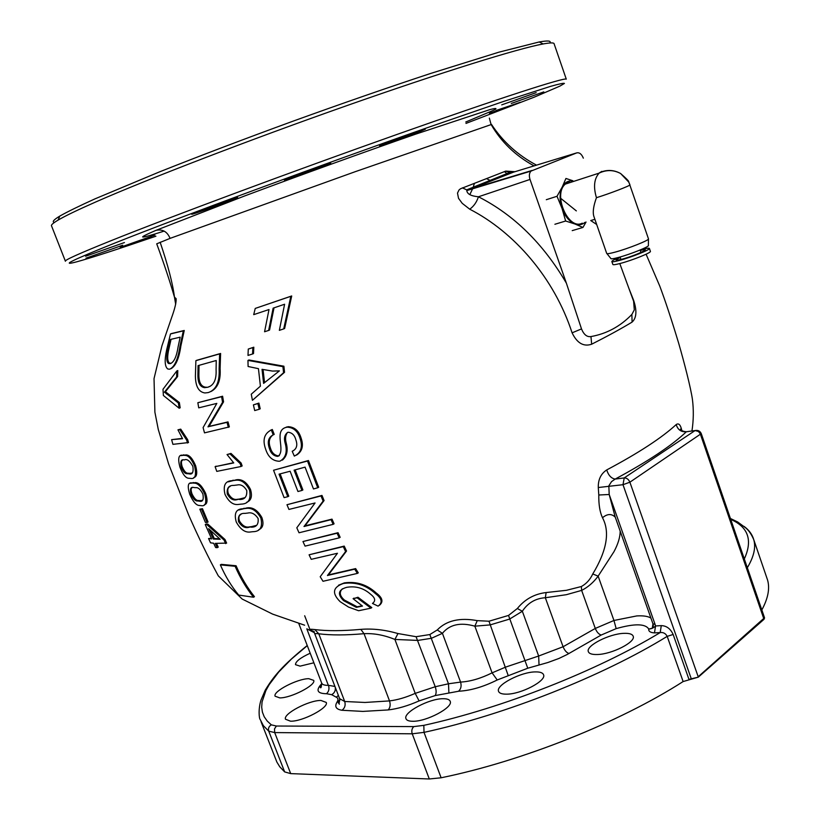 <?xml version="1.0" encoding="UTF-8"?>
<svg xmlns="http://www.w3.org/2000/svg" width="820" height="820" viewBox="0 0 820 820"><rect width="100%" height="100%" fill="white"/><g stroke="black" fill="none" stroke-linecap="round" stroke-linejoin="round"><path stroke-width="1.23" d="M220.354 564.877L221.287 564.365L236.068 565.749C241.039 577.208 247.168 587.52 254.446 596.683L253.523 597.226L238.702 595.064C231.547 586.495 225.428 576.439 220.354 564.877L235.114 566.282C240.137 577.823 246.277 588.135 253.523 597.226M199.834 509.158L202.468 508.697L208.054 521.981L207.091 522.494L205.41 522.422L199.834 509.158L201.505 509.199L207.091 522.494M181.107 455.592L186.078 454.905C189.41 454.956 192.587 458.554 195.621 465.719C197.558 473.027 196.933 476.963 193.745 477.537M176.823 370.947L177.786 370.537L177.591 376.564L165.404 391.714L179.354 402.538L180.164 407.796L179.17 408.247L163.375 395.465L163.006 389.254L176.823 370.947L176.628 376.985L164.441 392.134L178.37 402.989L179.17 408.247M238.866 509.989L246.83 507.918C252.55 506.914 257.552 510.091 261.836 517.461C264.05 523.908 263.005 528.008 258.7 529.751M227.048 454.546L229.969 453.901L240.147 463.587L241.172 466.477L216.777 471.387L215.106 466.652L233.751 462.931L227.048 454.546L230.973 453.409L241.152 463.085L242.166 465.975L241.08 466.221M216.213 466.447L233.495 462.705M195.888 360.667L219.627 353.881L219.114 369.02C219.75 382.099 216.111 389.951 208.198 392.595L204.938 392.954C198.737 392.073 195.56 386.476 195.396 376.175L195.888 360.667L196.861 360.257L220.6 353.461L220.098 368.59C220.877 380.357 217.802 388.024 210.863 391.581M309.089 554.791L344.215 546.089L346.532 551.019L328.41 574.912L355.644 568.598L358.279 572.852L357.366 573.416L323.008 581.277L320.21 576.747L337.45 553.264L311.221 559.332L309.089 554.791L343.283 546.643L345.599 551.573L327.467 575.476L354.722 569.162L357.366 573.416M286.979 504.72L321.973 495.423L324.084 500.548L304.958 525.856L332.008 519.132L334.068 523.816L333.125 524.359L299.013 532.774L296.809 527.793L315.064 502.967L288.937 509.435L286.979 504.72L321.02 495.946L323.131 501.071L304.035 526.501L331.054 519.665L333.125 524.359M284.868 427.784L288.117 426.687C294.503 426.974 298.808 430.705 301.022 437.89C303.8 445.66 302.303 451.4 296.532 455.09M270.436 430.315L272.301 429.485L274.208 434.395L273.204 434.846C268.417 437.316 267.135 441.785 269.349 448.294C270.743 453.173 273.449 455.869 277.457 456.371L278.011 456.279C286.098 450.692 273.47 431.125 285.76 427.456L287.133 427.179C293.498 427.435 297.803 431.166 300.048 438.382C302.969 446.92 301.063 452.824 294.318 456.094L292.207 451.277L293.57 450.61M287.43 432.478C285.524 435.235 285.083 438.628 286.139 442.667C288.25 450.405 287 456.227 282.387 460.122M272.855 435.041C269.165 437.921 268.335 442.175 270.344 447.792C271.717 452.65 274.423 455.346 278.452 455.869L279.374 455.643M247.958 360.41L248.931 359.98L283.904 366.212L284.54 372.29L252.427 400.314L251.258 394.215L260.411 386.159L258.443 368.662L248.101 366.499L247.958 360.41L282.931 366.653L283.566 372.741L252.427 400.314M274.013 307.848L269.565 330.029L268.642 330.429L264.573 331.762L269.001 309.54L253.708 314.644L255.235 308.422L290.833 296.317L283.71 328.892L279.353 330.347L284.601 304.24L273.142 308.146L268.642 330.429M255.235 308.422L291.705 295.958L284.632 328.492L283.71 328.892M629.186 289.101L633.593 300.233C637.089 310.729 636.586 318.016 632.087 322.096C621.263 328.656 607.784 336.026 591.661 344.215C583.584 346.942 577.065 343.149 572.093 332.828C554.074 277.549 513.935 231.927 469.716 209.192L462.224 203.329L458.523 198.327L457.498 193.11L458.995 190.014L460.461 188.784L505.735 171.113L514.991 171.698M248.275 349.053L253.81 347.198L253.523 353.563L252.56 353.994L247.999 355.419L248.275 349.053L252.847 347.608L252.56 353.994M253.39 404.875L258.905 403.102L260.207 408.79L259.212 409.272L254.702 410.564L253.39 404.875L257.9 403.563L259.212 409.272M280.122 473.878L288.773 496.182L287.799 496.705L284.089 497.617L273.552 470.249L307.49 461.024L317.719 487.777L313.476 488.956L305.06 467.133L294.103 470.167L301.924 490.462L297.947 491.508L290.126 471.244L279.046 474.155L287.799 496.705M273.552 470.249L308.463 460.522L318.683 487.254L317.719 487.777M295.169 469.88L302.898 489.94L301.924 490.462M302.959 541.528L338.045 532.682L340.156 537.315L339.213 537.869L305.06 546.12L302.959 541.528L337.102 533.226L339.213 537.869M354.301 598.415L357.971 597.247L371.798 607.599L370.958 608.143L358.637 610.736L348.572 607.087L340.156 601.685C331.68 593.27 332.766 587.192 343.395 583.461C355.49 581.769 366.14 585.142 375.365 593.557C381.946 598.426 382.858 602.618 378.082 606.134L372.464 603.438C375.857 600.947 375.283 597.923 370.763 594.377C363.793 588.124 355.767 585.777 346.686 587.335C338.219 589.744 337.194 594.182 343.59 600.66L356.331 607.353L362.491 606.072L353.082 598.682L357.089 597.8L370.958 608.143M338.537 585.224L344.318 582.887C356.403 581.206 367.032 584.578 376.226 593.003C382.561 597.729 383.616 601.839 379.393 605.334M342.36 588.822C339.029 592.224 339.736 595.986 344.482 600.107L357.192 606.81L362.102 605.785M197.845 402.722L222.599 396.234L223.563 401.831L209.038 426.41L228.021 421.89L229.354 426.902L204.498 432.868L203.104 427.579L216.828 403.399L198.727 407.847L197.845 402.722L221.595 396.685L222.558 402.292L208.003 426.789L227.017 422.361L228.339 427.384M228.288 481.842L236.519 479.751C242.033 478.952 246.687 482.16 250.479 489.407C252.519 496.243 251.268 500.528 246.707 502.26M180.851 346.071L179.918 346.46C177.981 359.365 174.568 366.94 169.678 369.205L167.813 369.01C164.769 366.735 164.379 360.41 166.614 350.037L170.488 333.945L171.37 333.586L184.244 330.47L180.851 346.071C179.078 358.34 175.818 365.874 171.083 368.672M177.96 429.834L180.738 429.137L187.677 439.674L188.498 442.554L172.928 444.348L171.605 439.643L182.552 438.71L177.96 429.834L179.744 429.598L186.683 440.145L187.503 443.025M171.605 439.643L182.337 438.392M190.363 483.318L195.252 482.631C198.707 482.56 202.181 486.168 205.666 493.445C207.829 500.354 207.388 504.115 204.344 504.73M206.476 524.626L206.23 524.041L207.87 524.134L224.987 539.499L226.627 543.106L225.438 543.117M216.531 543.455L218.243 547.165L217.003 547.053M226.627 543.106L215.301 543.373L217.3 547.688L215.639 547.524L213.641 543.229L210.535 542.84L208.567 538.545L211.375 538.268M491.139 124.578L355.316 171.657L170.078 238.374L156.722 243.817C163.949 263.466 169.873 281.26 174.475 297.199C172.743 283.597 167.967 265.28 160.146 242.228M175.675 304.302L174.475 297.199L176.095 298.572C176.443 302.098 174.916 308.535 171.513 317.914L161.94 345.804L154.027 378.635L154.898 412.204L158.291 429.516L168.653 464.069L188.702 515.114C198.399 537.151 208.27 557.405 218.315 575.876L242.177 599.051L272.619 614.108L304.62 625.199M314.224 631.584C308.412 629.473 308.617 628.807 314.839 629.586C327.221 631.092 342.555 631.021 360.82 629.37C372.505 628.397 384.898 629.791 397.987 633.542L416.068 636.699L429.823 634.557L437.244 629.965C446.408 620.525 459.743 617.419 477.26 620.637L488.976 621.222L508.523 615.43L517.338 608.512C524.841 599.256 534.435 593.936 546.14 592.553L566.476 590.297L581.349 586.536C586.351 583.778 590.154 579.586 592.768 573.959C606.861 550.579 610.111 531.842 602.495 517.748C599.871 512.131 598.631 504.556 598.795 495.003L598.293 487.521C598.087 479.618 600.896 473.755 606.718 469.932C638.575 453.009 661.74 437.88 676.213 424.555C678.745 422.812 680.62 424.852 681.84 430.654M164.143 231.107C138.59 239.245 135.843 239.009 155.902 230.379L244.79 195.898C299.679 175.388 364.48 151.977 415.176 134.316L489.95 109.593C496.09 108.014 497.514 108.137 494.234 109.972L465.77 121.995M122.682 245.231L85.987 258.167L122.682 245.231M324.638 165.835C311.815 170.919 284.151 180.666 284.366 180.021L290.167 177.468C302.887 172.405 331.27 162.411 330.778 163.149L324.638 165.835M496.008 110.515L520.413 102.233L489.427 113.242M151.228 236.652L120.202 247.343L154.857 235.094M124.435 242.556L85.629 256.229L124.435 242.556M232.562 199.875C220.436 204.703 191.419 214.912 191.675 214.256L196.513 212.103C208.526 207.296 238.261 196.841 237.708 197.599L232.562 199.875M418.251 132.256L379.537 145.929L386.261 143.008C399.34 137.842 425.785 128.504 425.344 129.201L418.251 132.256M543.803 91.891L511.311 103.443L543.803 91.891M536.188 92.629L501.737 104.857L536.188 92.629M465.965 123.42L534.374 97.108L559.927 86.1L564.416 83.445C563.924 82.912 559.26 83.896 550.415 86.407L503.49 101.475L426.328 128.043C320.026 165.322 178.883 217.515 114.902 243.038C72.201 260.155 59.471 266.418 76.69 261.826C91.04 257.921 117.444 249.372 155.913 236.201M65.415 261.252C63.837 260.432 79.027 253.585 110.966 240.721C169.812 217.074 292.924 171.247 396.89 134.48C501.071 97.631 564.98 77.131 566.282 79.14L554.002 43.491C553.305 42.589 549.707 42.742 543.199 43.942C518.506 48.431 442.226 72.037 345.702 106.026C249.27 139.974 147.641 179.139 95.909 201.894C77.613 209.951 64.985 216.029 58.015 220.16C52.941 223.173 50.799 225.11 51.578 225.992L65.344 261.067M314.306 632.65L306.998 628.909M620.186 531.124C620.156 537.12 618.095 543.967 613.995 551.655L598.139 576.142C593.475 582.446 587.981 587.202 581.646 590.4L566.343 594.695L545.331 597.739C535.542 598.364 527.875 602.874 522.34 611.259L509.589 619.09L490.165 624.901L474.852 626.172C460.42 622.093 449.606 624.481 442.421 633.327L431.505 638.268L417.882 640.42L394.891 639.436C384.252 635.1 373.961 633.183 364.039 633.686C346.05 635.285 330.972 635.326 318.785 633.798C315.823 633.409 314.542 633.583 314.952 634.311L339.623 698.671L344.718 701.5L364.982 702.463L389.52 700.905C397.362 699.972 405.92 697.461 415.207 693.371L435.235 686.74L448.489 683.788L460.737 682.066C470.321 681.533 480.766 678.468 492.092 672.861L505.673 667.08L538.658 656.02L563.084 646.755L595.289 628.438L613.954 620.473L636.781 615.922C643.372 615.543 648.097 616.271 650.926 618.095M308.781 678.683C297.486 678.622 272.701 691.434 275.089 696.2L279.763 697.892C291.028 698.127 316.294 685.007 313.701 680.374L308.781 678.683M443.169 698.722C429.383 698.466 403.102 712.385 405.931 718.586C406.535 720.329 408.77 721.221 412.634 721.262C426.4 721.754 453.275 707.455 450.231 701.397C449.585 699.593 447.228 698.691 443.169 698.722M320.958 700.454C308.925 700.178 282.869 713.871 285.483 719.222L290.516 721.19C302.508 721.672 329.087 707.629 326.257 702.432L320.958 700.454M310.206 653.212C300.386 657.742 295.487 661.555 295.487 664.661L300.089 666.137L313.886 662.796M623.907 633.347C609.332 633.747 585.798 645.719 588.309 651.582C589.037 653.673 592.009 654.657 597.216 654.514C611.781 654.329 635.9 642.039 633.204 636.279C632.415 634.106 629.309 633.132 623.907 633.347M535.327 671.908C520.936 671.928 495.792 685.048 498.519 691.25C499.206 693.218 501.83 694.181 506.401 694.161C520.782 694.366 546.52 680.897 543.588 674.829C542.85 672.779 540.103 671.805 535.327 671.908M261.057 721.723L276.863 762.046L279.743 766.761L284.653 771.897L290.7 773.619L429.301 778.979L441.129 777.78C522.289 761.226 619.623 722.317 683.132 681.553L698.322 677.146L763.994 619.325L764.537 617.952M339.337 704.236L338.66 701.131M236.068 565.749L235.114 566.282M202.468 508.697L201.505 509.199M182.552 460.215C181.24 460.717 181.097 462.849 182.142 466.59C184.08 471.11 186.007 473.314 187.923 473.202L190.004 473.345L189.03 473.827C192.382 474.821 193.663 472.32 192.874 466.354C189.727 460.748 186.868 458.605 184.315 459.938C181.169 458.985 180.123 461.352 181.179 467.062C183.116 471.582 185.033 473.786 186.95 473.683L189.03 473.827M182.142 466.59L181.179 467.062M190.004 473.345L192.095 472.996M194.627 466.201C196.534 475.221 195.211 479.29 190.66 478.419L188.723 478.265C185.72 478.142 182.778 474.401 179.887 467.041C177.663 458.339 178.647 454.413 182.819 455.264L185.095 455.387C188.446 455.459 191.624 459.056 194.627 466.201L195.621 465.719M183.803 454.792L182.819 455.264M167.557 393.62L166.593 394.051M179.354 402.538L178.37 402.989M177.591 376.564L176.628 376.985M167.29 389.336L166.327 389.756M165.414 391.816L164.451 392.247M250.889 527.147C256.322 527.424 258.72 524.534 258.095 518.465C255.01 513.914 251.586 512.111 247.824 513.053L245.036 513.381C239.829 513.105 237.677 515.872 238.558 521.684C241.572 526.409 244.893 528.316 248.521 527.403L256.475 525.364M240.906 514.468C238.815 515.452 238.364 517.676 239.542 521.161L238.558 521.684M239.542 521.161C242.546 525.866 245.867 527.772 249.505 526.87L251.873 526.604M252.888 531.698L250.971 531.903C245.426 532.979 240.516 529.669 236.252 521.981C233.833 513.258 236.129 508.861 243.13 508.759L245.846 508.441C251.617 507.457 256.619 510.645 260.852 517.994C262.892 527.045 260.237 531.616 252.888 531.698M244.124 508.236L243.13 508.759M261.836 517.461L260.852 517.994M216.111 466.149L215.106 466.652M230.973 453.409L229.969 453.901M241.152 463.085L240.147 463.587M199.014 365.361L198.891 374.555L197.907 374.986C197.794 382.704 200.008 386.927 204.539 387.655L207.675 387.276C213.764 385.543 216.562 379.721 216.08 369.81L216.234 360.503L198.05 365.628L197.907 374.986M198.891 374.555C198.788 382.263 201.002 386.486 205.543 387.204L207.675 387.276M208.669 386.825L210.053 386.363M220.6 353.461L219.627 353.881M220.098 368.59L219.114 369.02M344.215 546.089L343.283 546.643M346.532 551.019L345.599 551.573M328.41 574.912L327.467 575.476M328.461 574.994L327.518 575.558M355.644 568.598L354.722 569.162M321.973 495.423L321.02 495.946M324.084 500.548L323.131 501.071M304.958 525.856L303.994 526.399M304.999 525.958L304.035 526.501M332.008 519.132L331.054 519.665M292.207 451.277C296.584 449.216 297.814 445.414 295.887 439.868C294.698 435.307 292.176 432.775 288.332 432.263L287.676 432.386C284.591 434.702 283.751 438.29 285.155 443.159C287.523 451.707 285.862 457.673 280.173 461.055L279.148 461.25C272.712 460.953 268.232 457.027 265.731 449.452C262.318 440.022 264.183 433.534 271.307 429.967L273.214 434.877L274.208 434.395M272.301 429.485L271.307 429.967M270.344 447.792L269.349 448.294M279.005 455.766L278.011 456.279M286.744 426.964L285.76 427.456M301.022 437.89L300.048 438.382M284.54 372.29L283.566 372.741M283.904 366.212L282.931 366.653M263.056 369.512L264.542 382.591M262.031 369.328L263.599 383.391L279.405 370.876L272.517 371.081L262.031 369.328M291.705 295.958L290.833 296.317M683.009 681.225L667.193 636.371C665.666 633.46 663.339 632.189 660.223 632.558L661.279 625.619C666.557 625.773 670.514 628.725 673.148 634.475L688.954 679.36L698.322 677.146M307.295 645.647L291.541 658.962L278.749 671.99L269.278 684.526L265.895 690.543L262.062 701.899L261.693 707.178L262.41 712.149L264.224 716.772L267.187 721.016L271.317 724.849L276.381 726.028L413.823 726.602L423.827 725.351C502.465 708.152 597.124 670.822 660.223 632.558L654.483 632.896C650.362 632.62 648.456 631.349 648.764 629.083L652.31 628.233L653.325 625.967M477.26 620.637L474.852 626.172L492.092 672.861L497.227 679.975L527.762 668.218L547.852 662.529L558.953 658.45L567.112 654.534L601.214 635.028L616.179 628.622C634.547 623.436 645.401 623.589 648.764 629.083C651.49 628.858 653.745 627.823 655.539 625.978L661.279 625.619M686.299 431.75L686.371 431.761C671.703 445.67 647.964 461.445 615.174 479.075L611.515 481.647L608.84 485.85L609.198 494.491L615.164 516.907L652.945 623.794L655.098 624.42L655.539 625.978L654.483 632.896M761.831 609.947C768.084 598.415 769.99 588.432 767.561 580.017L766.618 577.239M314.275 632.404L313.742 631.38M497.227 679.975C483.339 686.883 470.526 690.624 458.79 691.209L435.164 695.585L419.082 700.905L415.207 693.371L394.891 639.436L397.987 633.542M435.164 695.585C436.435 693.484 436.455 690.543 435.235 686.74L416.068 636.699M448.888 692.562L448.489 683.788L429.823 634.557M458.575 691.219C461.014 688.964 461.67 685.909 460.563 682.066L442.421 633.327L437.244 629.965M508.123 675.321L488.976 621.222M527.762 668.218L508.523 615.43M539.027 664.856L538.658 656.02L522.34 611.259L517.338 608.512M568.977 653.499C566.599 652.73 564.642 650.486 563.084 646.755L545.331 597.739L546.14 592.553M601.214 635.028C598.795 634.311 596.816 632.117 595.289 628.438L581.646 590.4L581.349 586.536M616.179 628.622L613.954 620.473L598.139 576.142L592.768 573.959M615.246 517.154C611.525 513.515 607.271 513.72 602.495 517.748M655.098 624.42L609.198 494.491L598.795 495.003M691.434 679.226L622.995 484.702L598.293 487.521M698.086 431.381L695.063 430.561L624.215 477.927L622.995 484.702L629.883 482.191L698.199 676.756L764.517 617.768L701.264 433.616L629.883 482.191C628.622 479.331 626.736 477.916 624.215 477.927L615.174 479.075C611.269 478.429 608.45 475.385 606.718 469.932M763.994 619.325L700.505 434.518C699.337 431.822 697.512 430.51 695.032 430.582L686.371 431.761C681.164 432.16 677.771 429.762 676.213 424.555M54.376 222.476C51.844 221.933 53.669 219.791 59.86 216.049C67.568 211.703 79.263 205.984 94.956 198.87L159.357 171.944C199.762 155.882 244.534 138.877 293.673 120.94C342.924 103.156 388.516 87.34 430.459 73.513L498.867 52.193L539.191 41.963C547.996 40.416 551.532 40.754 549.8 42.978M491.211 181.005L486.67 178.688M469.85 194.596L472.812 188.354M472.955 187.975L474.421 183.352M505.735 171.113L510.06 172.548L513.412 172.179L466.795 190.578C467.144 194.002 471.029 196.072 478.439 196.779C513.925 214.84 543.24 243.632 566.374 283.156L530.007 179.447C528.9 175.787 529.238 172.999 531.032 171.072L576.716 152.889C579.432 152.305 581.636 154.058 583.338 158.157M572.093 332.828L581.503 328.912C583.84 334.642 586.997 337.194 590.964 336.569L591.661 344.215M590.964 336.569C606.739 333.75 620.371 326.37 631.882 314.439L632.087 322.096M631.882 314.439L634.301 309.868L633.614 301.247L619.797 263.568M566.374 283.156L581.503 328.912M469.716 209.192C473.755 206.343 476.656 202.202 478.439 196.779L530.007 179.447M462.367 187.852L466.682 189.861L468.353 189.697L532.026 170.447M253.81 347.198L252.847 347.608M258.905 403.102L257.9 403.563M308.463 460.522L307.49 461.024M338.045 532.682L337.102 533.226M357.971 597.247L357.089 597.8M344.318 582.887L343.395 583.461M376.226 593.003L375.365 593.557M373.223 602.956L372.464 603.438M344.482 600.107L343.59 600.66M353.973 598.128L353.082 598.682M209.038 426.41L208.034 426.892M228.021 421.89L227.017 422.361M222.599 396.234L221.595 396.685M223.563 401.831L222.558 402.292M209.018 426.308L208.003 426.789M239.389 499.472C244.749 499.677 247.199 496.674 246.738 490.442C244.042 485.993 240.906 484.169 237.318 484.979L233.946 485.399C228.8 485.194 226.586 488.074 227.304 494.06C229.928 498.642 232.962 500.569 236.406 499.81L244.667 497.74M230.102 486.455C227.816 487.439 227.212 489.806 228.298 493.548L227.304 494.06M228.298 493.548C230.922 498.129 233.946 500.046 237.39 499.298L240.373 498.949M241.244 504.126L238.61 504.413C233.3 505.263 228.77 501.922 225.008 494.398C222.866 485.45 225.254 480.879 232.183 480.674L235.524 480.264C241.08 479.474 245.733 482.693 249.485 489.919C251.289 499.195 248.542 503.931 241.244 504.126M233.177 480.161L232.183 480.674M250.479 489.407L249.485 489.919M184.244 330.47L183.342 330.839L179.918 346.46M180.164 337.174L170.212 339.511L167.987 349.248C166.214 356.956 166.388 361.702 168.51 363.506L170.273 363.649C173.973 362.266 176.587 356.659 178.114 346.819L180.164 337.174M171.062 339.337L168.889 348.879C167.126 356.567 167.311 361.302 169.443 363.116L171.206 363.26L170.273 363.649M168.889 348.879L167.987 349.248M170.488 333.945L183.342 330.839M187.677 439.674L186.683 440.145M180.738 429.137L179.744 429.598M192.034 487.808C190.845 488.33 190.824 490.339 191.972 493.814L191.009 494.306C193.264 498.939 195.396 501.163 197.415 500.979L199.209 501.133C202.653 502.199 203.883 499.841 202.909 494.04C200.551 489.54 198.266 487.418 196.052 487.674L194.002 487.562C190.752 486.526 189.758 488.771 191.009 494.306M191.972 493.814C194.227 498.457 196.369 500.671 198.378 500.487L200.183 500.641L199.209 501.133M200.183 500.641L202.489 500.313M192.31 483L194.278 483.123C197.763 483.082 201.228 486.69 204.682 493.947C206.886 502.732 205.656 506.627 201.002 505.622L199.414 505.479C196.277 505.479 193.038 501.727 189.697 494.214C187.155 485.758 188.026 482.027 192.31 483L193.294 482.508M205.666 493.445L204.682 493.947M208.567 538.545L211.662 538.904L205.266 524.554L206.906 524.646L224.024 540.021L225.664 543.629M206.23 524.041L205.266 524.554M210.75 530.683L214.276 538.525L213.323 539.037L220.18 539.273L208.68 528.695L213.323 539.037M214.276 538.525L219.616 538.74M207.87 524.134L206.906 524.646M224.987 539.499L224.024 540.021M611.853 261.57L612.847 264.44C613.073 265.014 615.656 264.655 620.586 263.363C632.251 260.319 651.305 252.673 650.424 251.402L650.403 251.33M620.924 259.468L620.074 256.998C614.703 259.263 611.956 260.76 611.833 261.508C612.048 262.072 614.631 261.703 619.561 260.391C631.216 257.337 650.28 249.7 649.419 248.46C649.163 247.876 646.488 248.275 641.414 249.639L640.112 249.997L640.953 252.478M620.238 257.48C614.129 260.422 614.723 260.986 622.031 259.181C636.228 255.44 654.165 246.84 640.276 250.489M629.924 184.756L629.965 184.869C630.16 185.74 609.065 193.827 596.447 197.692C593.239 186.929 594.121 178.739 599.112 173.123L601.798 171.37M569.305 181.937L565.349 184.09C552.547 194.371 568.383 230.758 582.241 223.163M605.611 170.755L606.287 170.826M596.447 197.692C593.465 205.912 592.593 212.093 593.823 216.244L606.708 253.431C606.933 254.026 609.783 253.575 615.246 252.099C628.181 248.624 649.419 240.168 648.487 238.876L648.456 238.794M629.965 184.869L628.766 182.091L620.617 173.522C632.825 184.172 627.054 180.923 628.868 182.194L648.487 238.876M606.974 253.646L610.828 258.474C610.767 259.161 613.339 258.812 618.536 257.429C630.498 254.272 650.004 246.41 648.374 245.426L648.446 239.04M596.683 224.485L590.738 220.549L594.889 219.309M572.401 180.933C568.004 180.513 564.591 182.573 562.192 187.103C559.445 193.151 559.394 200.264 562.038 208.444C565.041 216.459 569.377 221.656 575.045 224.044L582.958 227.447L586.044 222.025M554.894 224.27L565.646 221.021L575.045 224.044C578.848 225.377 582.169 224.813 585.008 222.333M572.893 180.769L565.933 178.463L562.192 187.103L557.016 196.287L562.038 208.444L565.646 221.021M546.304 199.701L557.016 196.287M572.216 230.625L582.958 227.447M536.495 165.138C517.83 155.226 502.814 141.645 491.457 124.373M155.902 230.379C162.534 228.944 167.26 231.609 170.078 238.374M419.082 700.905C407.909 705.846 397.597 708.849 388.157 709.935L362.86 711.411L341.991 710.264C335.964 709.31 334.334 706.543 337.092 701.961C338.476 699.706 338.199 698.117 336.251 697.195L331.649 694.683L326.452 693.71C328.851 691.649 329.527 688.851 328.492 685.335L334.939 686.453M326.452 693.71L326.268 693.72C317.504 693.525 315.751 690.45 321.01 684.474L321.829 683.531M321.01 684.474L321.87 684.187L320.21 687.252C320.948 688.697 321.43 687.293 321.655 683.019C322.229 684.628 324.454 685.407 328.348 685.346L306.803 628.827M388.157 709.935C390.217 707.701 390.668 704.698 389.52 700.905L364.039 633.686L360.82 629.37M271.317 724.849C268.847 726.356 267.986 728.447 268.734 731.143L263.374 725.669L260.165 719.447C259.151 718.679 258.095 709.085 261.037 700.003L265.26 690.132C273.757 676.172 282.223 665.778 307.233 645.494M276.381 726.028L274.495 728.888L274.69 732.578L268.734 731.143L284.653 771.897M286.139 442.667L285.155 443.159M673.148 634.475L667.193 636.371C602.966 675.977 505.13 714.794 424.012 732.373L441.129 777.78M423.827 725.351L424.012 732.373L412.224 733.808L429.301 778.979M413.823 726.602C411.886 728.406 411.353 730.804 412.224 733.808L274.69 732.578L290.7 773.619M744.314 558.932C752.842 540.257 748.311 527.076 730.722 519.378M744.047 526.399C749.06 530.068 752.309 534.527 753.795 539.775C755.989 547.524 753.836 556.841 747.327 567.717M341.991 710.264C344.851 708.091 345.753 705.169 344.718 701.5L318.785 633.798L314.839 629.586M337.092 701.961L339.931 700.054M336.251 697.195L338.393 695.442M331.649 694.683C334.57 692.992 335.759 690.501 335.236 687.211M304.681 615.758L310.278 630.365M513.412 172.179L576.716 152.889M565.349 184.09L599.112 173.123C606.441 169.637 613.616 169.771 620.617 173.522C613.883 169.812 606.943 169.484 599.799 172.538M489.355 118.121L491.067 124.455C501.266 142.044 515.606 155.851 534.066 165.886M646.088 254.21L659.741 286.026C665.266 300.725 671.529 319.636 678.529 342.75C684.536 363.455 690.768 387.921 692.428 399.412C693.74 409.897 693.576 420.424 691.947 430.982M186.95 473.683L187.923 473.202M185.095 455.387L186.078 454.905M248.521 527.403L249.505 526.87M245.846 508.441L246.83 507.918M204.539 387.655L205.543 387.204M277.457 456.371L278.452 455.869M287.133 427.179L288.117 426.687M701.264 433.616C700.054 430.982 697.984 429.967 695.063 430.561L686.371 431.74C683.132 431.474 681.174 430.592 680.497 429.096L681.41 431.146M653.304 625.311L652.31 628.233L652.966 623.856M767.561 580.017L753.795 539.775C751.571 534.517 748.906 530.571 745.79 527.936L737.61 521.94L730.415 518.486M339.849 699.439L338.178 702.73C338.957 704.093 339.459 702.812 339.705 698.886M298.695 623.292L321.655 683.019M314.89 634.147L314.306 632.661M59.86 216.049L58.015 220.16M539.191 41.963L543.199 43.942M504.423 171.647L508.051 174.363M225.766 543.117L224.239 539.909M206.988 501.594L206.148 499.616M196.328 475.159L195.836 473.878M513.781 172.067C510.809 171.739 509.527 171.841 509.937 172.374L466.682 189.861L466.795 190.578L531.032 171.072M560.675 198.296L576.337 210.894M236.406 499.81L237.39 499.298M235.524 480.264L236.519 479.751M168.51 363.506L169.443 363.116M197.415 500.979L198.378 500.487M194.278 483.123L195.252 482.631M650.424 251.402L649.419 248.46"/></g></svg>
